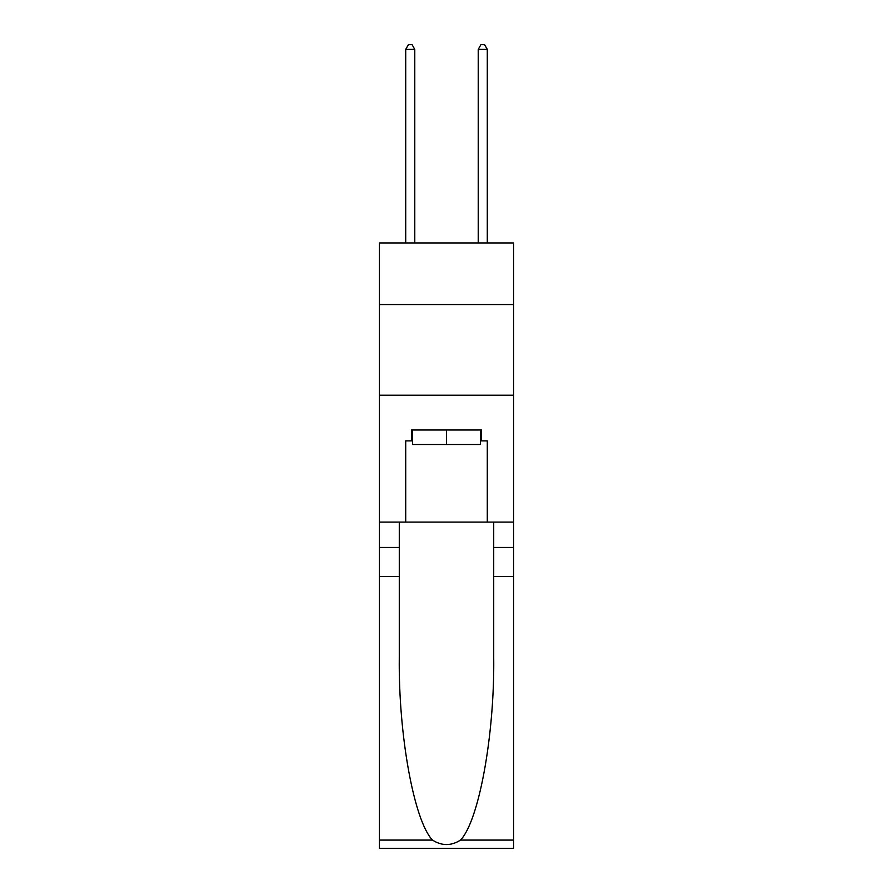 <?xml version="1.0" encoding="UTF-8"?>
<svg xmlns="http://www.w3.org/2000/svg" width="893" height="893" viewBox="0 0 893 893"><rect width="100%" height="100%" fill="white"/><g stroke="black" fill="none" stroke-linecap="round" stroke-linejoin="round"><path stroke-width="1.34" d="M513.564 304.58L513.564 242.952L379.436 242.952L379.436 304.58L513.564 304.58L513.564 522.081L487.288 522.081L487.288 440.885L481.483 440.885L481.483 430.002L411.517 430.002L411.517 440.885L412.599 440.885M379.436 576.465L399.283 576.465L399.283 657.293C398.323 734.559 413.995 820.868 432.48 840.079C441.812 846.039 451.166 846.039 460.52 840.079L513.564 840.079L513.564 848.35L379.436 848.35L379.436 304.58M480.401 430.002L480.401 444.502L412.599 444.502L412.599 430.002M446.5 430.002L446.5 444.502M460.52 840.079C479.005 820.868 494.677 734.559 493.717 657.293L493.717 522.081M493.717 576.465L513.564 576.465L513.564 522.081M399.283 522.081L399.283 576.465M513.564 840.079L513.564 576.465M379.436 522.081L405.712 522.081L405.712 440.885L411.517 440.885M379.436 395.208L513.564 395.208M405.712 522.081L487.288 522.081M480.401 440.885L481.483 440.885M414.776 242.952L414.776 49.361L405.712 49.361L405.712 242.952M405.712 49.361L408.436 44.65L412.064 44.65L414.776 49.361M487.288 242.952L487.288 49.361L478.224 49.361L478.224 242.952M478.224 49.361L480.936 44.65L484.564 44.65L487.288 49.361M493.717 547.465L513.564 547.465M399.283 547.465L379.436 547.465M379.436 840.079L432.48 840.079"/></g></svg>
